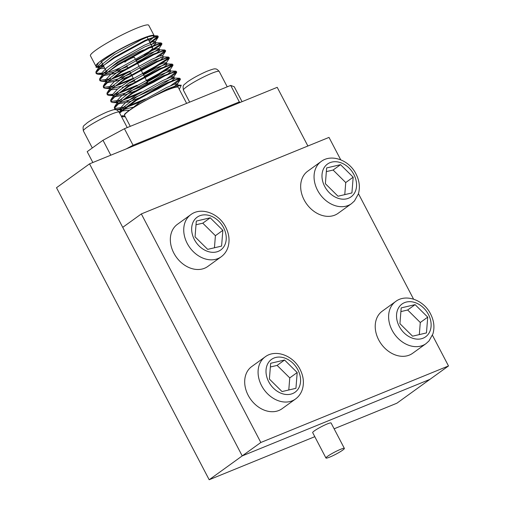<?xml version="1.0" encoding="UTF-8"?>
<svg xmlns="http://www.w3.org/2000/svg" width="505" height="505" viewBox="0 0 505 505"><rect width="100%" height="100%" fill="white"/><g stroke="black" fill="none" stroke-linecap="round" stroke-linejoin="round"><path stroke-width="0.76" d="M307.886 146.008L277.213 87.333L89.543 163.86L56.503 187.709L209.184 479.75L314.798 436.68M89.543 163.86L242.223 455.908L209.184 479.75M334.121 428.802L396.854 403.224L429.894 379.381L242.223 455.908L429.894 379.381L448.497 365.955L432.444 335.251M340.717 159.795L329.007 137.398L141.337 213.924L122.734 227.351L242.223 455.908L260.826 442.481L448.497 365.955M141.337 213.924L260.826 442.481M413.57 299.149L358.443 193.693M124.924 62.26A5.34 0.625 -27.6 0 1 127.361 60.354A5.34 0.625 -27.6 0 1 132.417 57.804A5.34 0.625 -27.6 0 1 134.387 57.317L135.189 58.851M140.175 87.176A5.34 0.625 -27.6 0 1 138.2 87.655A5.34 0.625 -27.6 0 1 140.636 85.749A5.34 0.625 -27.6 0 1 145.692 83.199A5.34 0.625 -27.6 0 1 147.662 82.713A5.34 0.625 -27.6 0 1 145.225 84.619A5.34 0.625 -27.6 0 1 140.175 87.176M120.171 67.784A25.97 3.036 -27.6 0 1 116.245 69.463A25.97 3.036 -27.6 0 1 107.584 72.12M106.725 71.931A25.97 3.036 -27.6 0 1 106.643 71.824A25.97 3.036 -27.6 0 1 118.492 62.532A25.97 3.036 -27.6 0 1 143.073 50.115A25.97 3.036 -27.6 0 1 143.597 49.9M102.629 65.183A32.894 3.851 -27.6 0 1 95.862 66.142L90.414 55.727A32.894 3.851 -27.6 0 1 105.425 43.96A32.894 3.851 -27.6 0 1 136.558 28.236A32.894 3.851 -27.6 0 1 148.716 25.25L154.164 35.659A32.894 3.851 -27.6 0 1 153.88 36.732M101.461 66.111L95.969 67.31L98.74 62.506A32.894 3.851 -27.6 0 1 142 38.645A32.894 3.851 -27.6 0 1 154.164 35.659M152.996 37.761A32.894 3.851 -27.6 0 1 149.12 40.962M130.265 126.345L124.584 115.475A30.3 3.548 -27.6 0 1 138.402 104.636A30.3 3.548 -27.6 0 1 167.079 90.149A30.3 3.548 -27.6 0 1 178.278 87.403L186.629 103.373M105.539 72.859L98.014 74.317L96.184 73.616L95.874 72.051L96.322 71.186L113.89 57.437L145.15 40.349L157.434 35.861L157.951 36.063L158.09 37.301L150.225 43.083M157.901 36.48L149.916 42.483M96.184 73.616L96.19 72.651L101.707 66.767L114.206 58.037L145.459 40.949L154.53 37.218L158.267 36.669M109.231 79.916L101.707 81.374L99.876 80.68L99.567 79.108L100.015 78.243L117.583 64.495L148.836 47.407L161.127 42.925L161.96 43.727L161.777 44.358L142.536 56.617L135.832 60.082M161.594 43.537L144.531 54.761M99.876 80.68L99.883 79.708L105.4 73.825L117.899 65.094L149.152 48.007L158.223 44.276L161.96 43.727M112.924 86.98L105.4 88.438L103.569 87.737L103.26 86.166L103.702 85.301L121.269 71.552L152.529 54.464L164.819 49.982L165.653 50.784L165.47 51.415L159.346 56.118M165.286 50.595L155.723 57.551M129.57 71.148L112.849 78.016M103.569 87.737L103.569 86.772L109.093 80.888L121.585 72.158L152.845 55.07L161.909 51.333L165.653 50.784M126.042 73.459L111.068 79.335M169.194 58.428L166.183 63.056L166.296 62.614L163.102 63.157L155.306 66.452L128.384 81.374L117.627 88.994L112.899 94.157L112.912 95.016L109.086 95.495L107.256 94.795L106.946 93.229L107.395 92.364L124.962 78.616L156.222 61.528L168.506 57.046L169.339 57.848L169.162 58.479L149.916 70.738L143.218 74.203M168.979 57.658L149.6 70.138L142.902 73.604M133.263 78.206L116.541 85.074M107.256 94.795L107.262 93.829L112.779 87.946L125.278 79.216L156.537 62.128L165.602 58.397L169.339 57.848M133.572 78.805L114.761 86.393M120.304 101.095L112.779 102.559L110.948 101.859L110.639 100.287L111.087 99.422L128.655 85.673L159.908 68.585L172.199 64.103L173.032 64.905L172.849 65.536L153.608 77.795L146.904 81.267M172.666 64.716L153.293 77.196L146.595 80.661M136.95 85.263L120.228 92.137M110.948 101.859L110.955 100.886L116.472 95.003L128.971 86.279L160.224 69.191L169.295 65.454L173.032 64.905M137.265 85.869L118.448 93.457M123.996 108.158L116.472 109.617L114.641 108.916L114.332 107.35L114.774 106.486L132.348 92.737L163.601 75.649L175.891 71.161L176.725 71.969L176.542 72.6L170.419 77.303M176.359 71.779L166.795 78.736M141.671 91.853L123.921 99.195M114.641 108.916L114.641 107.95L120.165 102.067L132.657 93.337L163.917 76.249L172.988 72.518L176.725 71.969M137.114 94.643L122.141 100.514M119.313 112.445L136.034 99.794L167.294 82.706L179.578 78.224L180.411 79.026L180.234 79.657L174.105 84.36M180.051 78.837L170.488 85.793M145.364 98.911L127.613 106.258M119.628 113.044L136.35 100.394L167.609 83.306L176.674 79.575L180.411 79.026M140.807 101.701L125.833 107.578M106.637 71.811L103.727 72.688M101.77 73.181L96.089 73.282M107.912 72.101L107.376 72.278M110.753 78.736L99.782 80.346M114.446 85.793L103.474 87.403M118.138 92.851L114.799 93.867M112.849 94.359L107.161 94.467M116.611 94.037L114.143 94.725M121.825 99.914L110.854 101.524M125.518 106.972L114.547 108.581M123.422 115.651L121.181 116.017M123.27 116.346L121.497 116.617M153.16 37.705L149.209 41.132M95.862 66.142A32.894 3.851 -27.6 0 1 98.74 62.506C102.673 59.489 108.386 55.897 115.872 51.718C128.939 44.453 139.62 39.491 147.908 36.833L152.952 35.729L153.823 36.751M179.313 89.379L181.251 85.219L169.97 88.59L150.844 97.635C137.335 104.737 128.579 110.279 124.565 114.256L124.268 116.8L125.24 116.737M92.857 162.509L87.188 151.658L102.988 140.264L124.432 128.724L230.697 85.414L234.257 86.765L242.053 101.675M110.791 155.199L102.988 140.264M124.432 128.724L133.061 145.232L239.326 101.922L230.697 85.414M240.424 102.338L239.326 101.922M133.061 145.232L126.256 148.893M149.486 47.855A25.97 3.036 -27.6 0 1 152.668 47.76A25.97 3.036 -27.6 0 1 148.577 52.028M150.844 97.635L167.149 89.101L177.747 85.111L177.987 85.768M128.636 110.229L121.598 111.056M121.08 110.645L121.478 108.916L136.533 96.966L163.456 82.044L174.061 78.054L174.446 78.206L174.282 78.73L172.155 80.579M168.986 82.687L157.566 89.158L143.792 95.881M138.913 98.014L129.419 101.732L117.905 103.998M117.387 103.582L117.785 101.852L132.84 89.903L159.763 74.98L170.368 70.99L170.759 71.142L170.589 71.666L168.462 73.522M165.293 75.624L153.88 82.1L140.1 88.823M135.226 90.951L125.726 94.669L114.218 96.935M113.694 96.524L114.098 94.795L129.154 82.845L156.077 67.922L166.675 63.933L167.067 64.084L166.896 64.608L164.769 66.464M161.6 68.566L145.036 77.682M131.534 83.893L122.172 87.561M117.564 89.044L110.526 89.877M110.008 89.461L110.406 87.737L125.461 75.788L152.384 60.859L162.989 56.876L163.374 57.027L163.21 57.545L161.082 59.401M157.913 61.509L141.343 70.624M127.841 76.829L118.347 80.547L106.833 82.82M106.315 82.403L106.713 80.674L121.768 68.724L148.691 53.801L159.296 49.812L159.687 49.963L159.517 50.487L157.39 52.343M154.221 54.445L137.65 63.561M124.154 69.772L114.654 73.49L103.146 75.756M102.622 75.346L103.026 73.616L118.082 61.667L145.004 46.744L155.603 42.755L155.994 42.906L155.824 43.43L153.697 45.28M104.806 68.308L99.453 68.699M98.936 68.282L99.334 66.553L114.389 54.603L141.312 39.68L147.908 36.833M124.565 114.256L139.456 102.553L166.379 87.63L174.174 84.335L177.369 83.792L173.594 87.188M132.474 107.268L123.1 109.743M122.033 109.787L120.291 109.137L120.285 108.278L125.006 103.115L135.763 95.489L162.686 80.566L170.488 77.278L173.676 76.728L173.512 77.252L156.796 87.687L128.649 100.255L119.414 102.685M118.34 102.73L116.598 102.079L116.592 101.221L121.32 96.051L132.07 88.432L158.993 73.509L166.795 70.214L169.989 69.671L169.819 70.195L153.11 80.63L145.389 84.524M138.534 87.706L124.956 93.198L115.721 95.622M114.648 95.666L113.701 95.546M166.183 63.056L149.417 73.566L144.266 76.211M134.595 80.756L128.074 83.533M121.402 86.09L112.028 88.564M110.961 88.609L109.219 87.958L109.213 87.1L113.934 81.936L124.691 74.311L151.614 59.388L159.416 56.099L162.604 55.55L163.374 57.027M161.24 57.223L140.573 69.147M130.902 73.698L117.577 79.077L108.341 81.507M107.268 81.551L105.526 80.895L105.52 80.036L110.241 74.873L120.998 67.253L147.921 52.331L155.723 49.036L158.917 48.493L158.747 49.017L142.038 59.445L136.88 62.09M127.216 66.635L113.884 72.019L104.649 74.443M103.576 74.487L101.84 73.837L101.827 72.979L106.555 67.815L117.311 60.196L144.234 45.267L152.03 41.978L155.224 41.435L151.216 44.983M104.036 66.837L100.956 67.386M99.883 67.43L98.147 66.78L98.134 65.921L102.862 60.751L115.872 51.718M190.776 214.682L177.381 224.346A25.97 20.036 54.2 0 0 173.815 253.055A25.97 20.036 54.2 0 0 207.776 266.463L221.171 256.799A25.97 20.036 -125.8 0 1 187.21 243.391A25.97 20.036 -125.8 0 1 190.776 214.682C201.135 206.652 218.949 213.325 225.684 227.111C229.131 233.897 229.92 240.544 228.045 247.052C226.758 251.136 224.46 254.381 221.171 256.799M196.312 221.076L195.05 236.858L207.688 249.369L221.588 246.099L222.85 230.324L210.219 217.813L196.312 221.076M214.442 247.778L215.408 235.696L202.776 223.185L196.022 224.769M202.776 223.185L210.219 217.813M215.408 235.696L222.85 230.324M265.125 356.89L251.73 366.561A25.97 20.036 54.2 0 0 248.163 395.27A25.97 20.036 54.2 0 0 282.125 408.678L295.52 399.007A25.97 20.036 -125.8 0 1 261.552 385.605A25.97 20.036 -125.8 0 1 265.125 356.89C275.484 348.86 293.298 355.539 300.033 369.325C303.48 376.111 304.262 382.758 302.394 389.26C301.1 393.344 298.808 396.595 295.52 399.007M270.661 363.291L269.399 379.066L282.036 391.577L295.936 388.313L297.199 372.538L284.561 360.027L270.661 363.291M288.791 389.993L289.756 377.904L277.119 365.399L270.364 366.983M277.119 365.399L284.561 360.027M289.756 377.904L297.199 372.538M395.655 301.498L382.26 311.168A25.97 20.036 54.2 0 0 378.693 339.878A25.97 20.036 54.2 0 0 412.654 353.279L426.05 343.615A25.97 20.036 -125.8 0 1 392.088 330.213A25.97 20.036 -125.8 0 1 395.655 301.498C406.014 293.468 423.828 300.14 430.563 313.933C434.01 320.719 434.799 327.366 432.924 333.868L429.004 340.932L426.05 343.615M401.191 307.898L399.928 323.673L412.566 336.185L426.466 332.921L427.729 317.146L415.097 304.635L401.191 307.898M419.32 334.6L420.286 322.512L407.655 310.001L400.901 311.591M407.655 310.001L415.097 304.635M420.286 322.512L427.729 317.146M321.104 161.537L307.709 171.201A25.97 20.036 54.2 0 0 304.143 199.917A25.97 20.036 54.2 0 0 338.104 213.318L351.499 203.654A25.97 20.036 -125.8 0 1 317.531 190.246A25.97 20.036 -125.8 0 1 321.104 161.537C331.463 153.507 349.277 160.18 356.012 173.966C359.459 180.758 360.242 187.399 358.373 193.907L354.453 200.971L351.499 203.654M326.64 167.938L325.378 183.713L338.015 196.224L351.916 192.954L353.178 177.179L340.54 164.668L326.64 167.938M344.77 194.633L345.736 182.551L333.098 170.04L326.344 171.631M333.098 170.04L340.54 164.668M345.736 182.551L353.178 177.179M327.65 456.267A10.39 1.218 152.4 0 0 325.952 458.022A10.39 1.218 152.4 0 0 332.618 455.832A10.39 1.218 152.4 0 0 342.668 450.151A10.39 1.218 152.4 0 0 344.366 448.396A10.39 1.218 152.4 0 0 337.706 450.586A10.39 1.218 152.4 0 0 327.65 456.267M344.366 448.396L331.091 423.001A10.39 1.218 152.4 0 0 324.425 425.191A10.39 1.218 152.4 0 0 314.375 430.872A10.39 1.218 152.4 0 0 312.677 432.627L325.952 458.022M223.545 227.635A20.2 15.586 54.2 0 0 199.658 215.812A20.2 15.586 54.2 0 0 194.356 239.54A20.2 15.586 54.2 0 0 218.242 251.364A20.2 15.586 54.2 0 0 223.545 227.635M297.893 369.849A20.2 15.586 54.2 0 0 274.007 358.026A20.2 15.586 54.2 0 0 268.704 381.755A20.2 15.586 54.2 0 0 292.591 393.578A20.2 15.586 54.2 0 0 297.893 369.849M428.429 314.457A20.2 15.586 54.2 0 0 404.537 302.634A20.2 15.586 54.2 0 0 399.234 326.363A20.2 15.586 54.2 0 0 423.121 338.186A20.2 15.586 54.2 0 0 428.429 314.457M353.872 174.496A20.2 15.586 54.2 0 0 329.986 162.673A20.2 15.586 54.2 0 0 324.683 186.402A20.2 15.586 54.2 0 0 348.57 198.225A20.2 15.586 54.2 0 0 353.872 174.496M183.403 90.161C182.659 84.455 183.151 85.818 187.305 81.968C192.714 78.224 199.235 74.671 206.854 71.306C212.094 69.299 214.827 68.516 215.061 68.945C216.096 68.629 217.478 69.463 219.208 71.445A20.2 2.361 152.4 0 0 206.248 75.706A20.2 2.361 152.4 0 0 186.711 86.753A20.2 2.361 152.4 0 0 183.403 90.161L189.665 102.136M83.388 130.921C82.643 125.215 83.136 126.585 87.289 122.734C92.699 118.984 99.22 115.43 106.839 112.066C112.078 110.058 114.812 109.276 115.039 109.705C116.081 109.389 117.463 110.223 119.186 112.205A20.2 2.361 152.4 0 0 106.233 116.466A20.2 2.361 152.4 0 0 86.69 127.519A20.2 2.361 152.4 0 0 83.388 130.921L92.301 147.971M138.2 87.655L137.783 86.847M135.106 81.741L134.09 79.79M133.32 78.319L131.736 75.283M131.42 74.683L129.627 71.255M127.727 67.62L126.711 65.669M106.643 71.824L103.329 65.486M103.02 64.886L100.931 60.89M152.668 47.76L152.112 46.694M151.797 46.088L148.419 39.63M148.104 39.03L147.119 37.143M147.662 82.713L147.031 81.507M146.261 80.036L144.708 77.05M144.392 76.451L141.015 69.993M140.699 69.393L139.651 67.386M138.881 65.915L137.322 62.936M137.006 62.33L135.959 60.329M152.952 35.729L157.434 35.861M177.747 85.111L181.251 85.219M121.478 108.916L119.256 112.331M174.061 78.054L179.578 78.224M117.785 101.852L114.774 106.486M170.368 70.99L175.891 71.161M114.098 94.795L111.087 99.422M166.675 63.933L172.199 64.103M110.406 87.737L107.395 92.364M162.989 56.876L168.506 57.046M106.713 80.674L103.702 85.301M159.296 49.812L164.819 49.982M103.026 73.616L100.015 78.243M155.603 42.755L161.127 42.925M99.334 66.553L96.322 71.186M177.369 83.792L178.139 85.263M120.291 109.137L121.061 110.608M173.676 76.728L174.446 78.206M116.598 102.079L117.368 103.55M169.989 69.671L170.759 71.142M112.912 95.016L113.682 96.493M166.296 62.614L167.067 64.084M109.219 87.958L109.989 89.429M105.526 80.895L106.296 82.372M158.917 48.493L159.687 49.963M101.84 73.837L102.61 75.308M155.224 41.435L155.994 42.906M98.147 66.78L98.917 68.251M95.969 67.31L99.845 67.43M158.122 37.25L155.111 41.877M98.014 74.317L102.155 74.443M161.808 44.314L158.804 48.934M101.707 81.374L107.224 81.545M165.501 51.371L162.49 55.998M105.4 88.438L110.917 88.609M109.086 95.495L113.227 95.622M172.88 65.492L169.876 70.113M112.779 102.559L118.296 102.73M176.573 72.55L173.562 77.177M116.472 109.617L121.989 109.787M180.266 79.607L177.255 84.234M121.547 116.718L124.268 116.8M219.208 71.445L227.244 86.822M119.186 112.205L127.228 127.582"/></g></svg>
